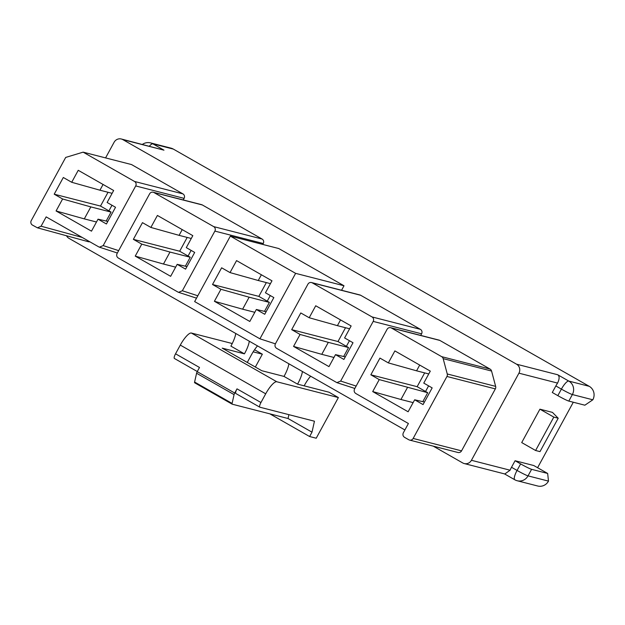 <?xml version="1.0" encoding="UTF-8"?>
<svg xmlns="http://www.w3.org/2000/svg" width="625" height="625" viewBox="0 0 625 625"><rect width="100%" height="100%" fill="white"/><g stroke="black" fill="none" stroke-linecap="round" stroke-linejoin="round"><path stroke-width="0.94" d="M105.578 157.906L114.109 142.258A6.633 6.375 -75.6 0 1 121.312 139L163.969 150.164L152.859 143.828L173.312 149.078A9.945 9.57 104.4 0 0 171.039 148.156L150.578 142.906A9.945 9.945 0 0 0 142.383 144.406M98.828 246.922L46.164 216.883L41.086 226.211L37.438 227.828L32.445 225.086A3.312 3.188 104.4 0 1 31.25 220.602L65.695 157.43L83.133 152.148L134.523 181.461A3.312 3.188 104.4 0 1 135.711 185.945L103.188 245.602L99.406 247.18L98.828 246.922M111.977 205.25L108.914 210.859L111.07 212.094L106.187 221.047M96.484 222.008L84.297 218.883L90.828 206.898L111.07 212.094M112.117 193.328L99.938 190.203L103.062 184.461M108.031 192.273L100.508 206.07L108.914 210.859M100.508 206.07L54.203 194.188L62.609 198.984L90.828 206.898M84.297 218.883L56.078 210.961L62.609 198.984M56.078 210.961L91.492 231.164L98.023 219.18L107.82 221.422M98.023 219.18L106.422 223.977L115.531 207.273L107.125 202.484L113.656 190.5L78.242 170.305L71.711 182.281L99.938 190.203M71.711 182.281L63.313 177.492L54.203 194.188M83.133 152.148L131.531 164.562L182.914 193.875A3.312 3.188 -75.6 0 1 184.109 198.367L183.242 199.953M191.133 250.398L188.07 256.016L190.227 257.242L185.344 266.203M175.641 267.156L163.461 264.031L169.992 252.055L190.227 257.242M191.281 238.477L179.094 235.352L182.227 229.609M187.188 237.43L179.672 251.227L188.07 256.016M179.672 251.227L133.367 239.344L141.766 244.133L169.992 252.055M163.461 264.031L135.234 256.117L141.766 244.133M135.234 256.117L170.648 276.32L177.18 264.336L186.977 266.57M177.18 264.336L185.586 269.133L194.688 252.43L186.289 247.633L192.82 235.656L157.406 215.453L150.875 227.438L179.094 235.352M150.875 227.438L142.469 222.641L133.367 239.344M177.984 292.078L118.273 258.016C116.68 256.875 116.281 255.383 117.078 253.523L149.602 193.867A3.312 3.188 104.4 0 1 153.961 192.547L213.68 226.609A3.312 3.188 104.4 0 1 214.875 231.102L182.352 290.758L178.562 292.328L177.984 292.078M153.961 192.547L202.359 204.969L262.07 239.031A3.312 3.188 -75.6 0 1 263.266 243.516L262.766 244.438M270.297 295.555L267.234 301.172L269.391 302.398L264.508 311.352M254.805 312.312L242.617 309.188L249.148 297.203L269.391 302.398M270.438 283.633L258.258 280.508L261.383 274.766M266.352 282.586L258.828 296.375L267.234 301.172M258.828 296.375L212.523 284.5L220.93 289.289L249.148 297.203M242.617 309.188L214.398 301.273L220.93 289.289M214.398 301.273L249.805 321.469L256.344 309.492L266.133 311.727M256.344 309.492L264.742 314.281L273.844 297.578L265.445 292.789L271.977 280.812L236.562 260.609L230.031 272.586L258.258 280.508M230.031 272.586L221.633 267.797L212.523 284.5M259.922 338.812L194.648 301.586L230.344 236.117L295.617 273.352L259.922 338.812L275.391 343.836L307.922 284.18A3.312 3.188 104.4 0 1 312.281 282.859L372 316.922A3.312 3.188 104.4 0 1 373.195 321.406L340.664 381.062L336.883 382.641L276.586 348.32C275 347.188 274.602 345.688 275.398 343.828M230.344 236.117L278.742 248.531L344.008 285.766L341.562 290.258M295.617 273.352L344.008 285.766M349.453 340.711L346.391 346.32L348.547 347.555L343.664 356.508M333.961 357.469L321.773 354.336L328.305 342.359L348.547 347.555M349.602 328.781L337.414 325.656L340.539 319.922M345.508 327.734L337.992 341.531L346.391 346.32M337.992 341.531L291.688 329.648L300.086 334.445L328.305 342.359M321.773 354.336L293.555 346.422L300.086 334.445M293.555 346.422L328.969 366.625L335.5 354.641L345.297 356.875M335.5 354.641L343.898 359.438L353.008 342.734L344.602 337.945L351.141 325.961L315.727 305.766L309.195 317.742L337.414 325.656M309.195 317.742L300.789 312.953L291.688 329.648M312.281 282.859L360.68 295.273L420.391 329.336A3.312 3.188 -75.6 0 1 421.586 333.82L420.719 335.406M428.609 385.859L425.555 391.477L427.703 392.703L379.242 379.594L372.711 391.578L408.125 411.773L414.656 399.797L423.062 404.586L432.164 387.891L423.766 383.094L430.297 371.117L394.883 350.914L388.352 362.898L379.945 358.102L370.844 374.805L379.242 379.594M424.672 372.891L417.148 386.68L425.555 391.477M433.289 446.164L462.703 462.937A6.633 6.375 -75.6 0 0 471.43 460.297L518.93 373.172L557.578 383.086A9.945 2.633 119.7 0 0 555.844 385.945L561.398 389.117L557.836 395.648A9.945 0.695 28.6 0 0 568.812 401.086L584.867 405.203L592.828 399.797A9.945 9.57 104.4 0 0 589.25 386.328L173.312 149.078M573.297 402.234L537.594 467.719M548.492 481.117A9.945 9.57 104.4 0 1 537.688 486L517.227 480.75A9.945 9.57 -75.6 0 0 528.031 475.867L548.492 481.117L547.656 473.453L533.766 465.531L515.07 460.734L511.508 467.273A9.945 2.633 119.7 0 0 510.078 470.211L504.805 473.977L464.227 463.555M553.812 417.102L539.922 409.18L521.711 442.578L535.602 450.5L540 451.625L558.211 418.227L553.812 417.102L535.602 450.5M539.922 409.18L552.461 412.391L558.211 418.227M555.844 385.945L552.281 392.484L557.836 395.648M310.617 376.188A16.578 4.391 119.7 0 0 304.156 385.836L329.008 392.211L338.383 397.562L276.789 381.758L191.383 333.039L232.258 343.531M304.156 385.836L297.555 384.141L284.016 376.422L261.797 370.719L222.219 348.141L244.43 353.844L230.891 346.117A16.578 4.391 -60.3 0 0 235.742 333.477M253.172 351.836L262.352 354.188L254.547 349.742M276.789 381.758A14.922 3.953 -60.3 0 0 265.703 393.812L260.953 402.523A4.977 1.32 -60.3 0 0 259.812 407.188A4.977 1.32 -60.3 0 0 259.898 407.219L314.453 421.219L311.992 432.172L309.617 436.531L316.219 438.219L338.383 397.562M255.344 367.039L262.352 354.188M284.016 376.422A16.578 4.391 119.7 0 0 288.867 363.781M257.492 345.883A16.578 4.391 -60.3 0 0 251.031 355.539L247.273 362.438M249.289 341.203A16.578 4.391 -60.3 0 1 244.43 353.844M174.492 358.5A4.977 1.32 -60.3 0 1 174.398 358.469A4.977 1.32 -60.3 0 1 175.547 353.805L180.297 345.094A14.922 3.953 -60.3 0 1 191.383 333.039M297.555 384.141A16.578 4.391 119.7 0 0 302.406 371.5M288.898 414.664L288.031 418.508L232.211 404.188A2.484 0.656 119.7 0 1 232.172 404.172L194.672 382.781A2.484 0.656 -60.3 0 1 194.602 382.039L196.578 373.242A2.484 0.656 -60.3 0 1 197.219 371.656L234.719 393.039L237 388.859A4.977 1.32 119.7 0 0 235.852 393.523A4.977 1.32 119.7 0 0 235.945 393.555M311.992 432.172L288.031 418.508M404.891 429.961L68.992 238.359A6.633 6.375 -75.6 0 1 66.508 235.758M518.93 373.172A6.633 6.375 -75.6 0 0 516.547 364.188L122.828 139.617A6.633 6.375 -75.6 0 0 121.312 139M88.5 241.758L89.875 241.82M202.359 204.969A3.312 3.188 -75.6 0 0 201.602 204.656L153.203 192.242M360.68 295.273A3.312 3.188 -75.6 0 0 359.914 294.961L311.523 282.547M391.438 328.008L439.836 340.422A3.312 3.188 -75.6 0 0 439.078 340.117L390.68 327.703A3.312 3.188 104.4 0 1 391.438 328.008L441.672 356.664A3.312 3.188 104.4 0 1 443.172 358.633L447.25 373.961A3.312 3.188 104.4 0 1 446.945 376.477L413.156 438.445A3.312 3.188 104.4 0 1 408.797 439.766L404.523 437.328C402.93 436.188 402.531 434.695 403.328 432.836L408.406 423.516L355.75 393.477C354.164 392.336 353.766 390.844 354.555 388.984L387.078 329.328A3.312 3.188 104.4 0 1 390.68 327.703M439.836 340.422L490.07 369.078L441.672 356.664M446.945 376.477L495.344 388.891A3.312 3.188 -75.6 0 0 495.648 386.375L491.57 371.047A3.312 3.188 -75.6 0 0 490.07 369.078M495.344 388.891L461.555 450.859A3.312 3.188 -75.6 0 1 457.953 452.484L409.555 440.07M175.547 353.805L199.5 367.477L197.219 371.656M309.617 436.531L269.836 413.836M234.719 393.039A2.484 0.656 119.7 0 0 234.07 394.633L232.094 403.43A2.484 0.656 119.7 0 0 232.172 404.172M232.133 404.141L194.719 382.797A2.484 0.656 -60.3 0 1 194.672 382.781M547.656 473.453L531.602 469.336A9.945 0.695 -151.4 0 1 520.625 463.906L515.07 460.734M557.578 383.086C559.586 378.828 559.617 376.055 557.68 374.742L516.547 364.188M417.148 386.68L370.844 374.805M372.711 391.578L400.938 399.492L407.469 387.516M413.117 402.617L400.938 399.492M414.656 399.797L424.453 402.031M388.352 362.898L416.57 370.812L419.703 365.07M428.758 373.938L416.57 370.812M427.703 392.703L422.82 401.656M134.523 181.461L182.914 193.875M103.188 245.602L118.656 250.625M135.711 185.945L184.109 198.367M213.68 226.609L262.07 239.031M182.352 290.758L197.82 295.773M214.875 231.102L263.266 243.516M372 316.922L420.391 329.336M340.664 381.062L356.141 386.078M373.195 321.406L421.586 333.82M510.078 470.211L471.43 460.297M589.25 386.328L568.789 381.078L557.68 374.742M122.828 139.617L163.969 150.164M413.156 438.445L461.555 450.859M260.953 402.523L237 388.859M265.703 393.812L180.297 345.094M196.578 373.242L234.07 394.633M232.094 403.43L194.602 382.039M520.625 463.906L517.062 470.438L511.508 467.273M504.469 473.875L514.773 479.758A9.945 9.945 0 0 0 517.227 480.75A9.945 9.57 -75.6 0 1 514.953 479.828A9.945 2.633 -60.3 0 1 514.773 479.758A9.945 2.633 -60.3 0 1 517.062 470.438A9.945 0.695 28.6 0 0 528.031 475.867L531.602 469.336M592.828 399.797L572.375 394.547A9.945 0.695 28.6 0 1 561.398 389.117A9.945 2.633 -60.3 0 1 568.789 381.078A9.945 9.57 104.4 0 1 572.375 394.547L568.812 401.086M495.648 386.375L447.25 373.961M443.172 358.633L491.57 371.047M41.086 226.211L82.172 237.422M150.578 142.906A9.945 9.57 -75.6 0 1 152.859 143.828A9.945 2.633 119.7 0 0 149.344 146.188M259.812 407.188L235.852 393.523M197.289 371.523L174.398 358.469M336.883 382.641L354.836 388.461M178.562 292.328L196.523 298.156M99.398 247.18L117.359 253M37.438 227.82L88.492 241.758"/></g></svg>
